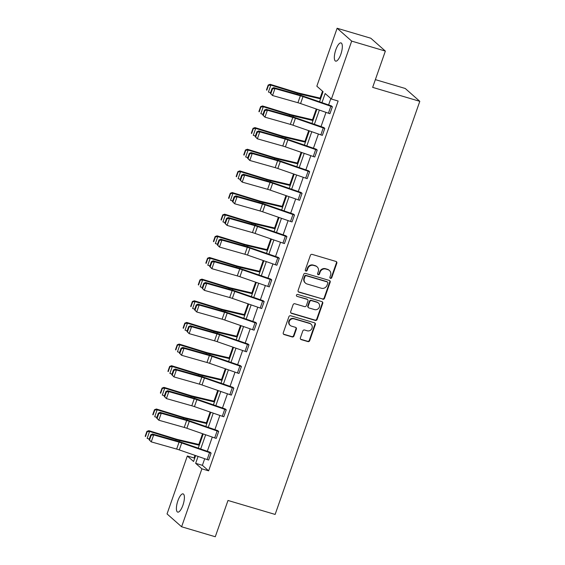 <?xml version="1.0" encoding="UTF-8"?>
<svg xmlns="http://www.w3.org/2000/svg" width="565" height="565" viewBox="0 0 565 565"><rect width="100%" height="100%" fill="white"/><g stroke="black" fill="none" stroke-linecap="round" stroke-linejoin="round"><path stroke-width="0.85" d="M330.497 278.347A1.017 0.953 131.4 0 0 331.754 277.669L336.825 263.198A1.455 1.363 131.4 0 0 335.977 261.447L312.177 254.391A1.455 1.363 131.4 0 0 310.383 255.366L305.312 269.837A1.017 0.953 131.4 0 0 305.905 271.066A1.017 0.953 131.4 0 0 307.162 270.388L307.819 268.509A4.661 4.365 131.4 0 1 313.575 265.409L315.56 265.995A4.661 4.365 131.4 0 1 318.264 271.61L317.608 273.481A1.017 0.953 131.4 0 0 318.201 274.71A1.017 0.953 131.4 0 0 319.458 274.025L320.115 272.153A4.661 4.365 131.4 0 1 325.871 269.053L327.855 269.639A4.661 4.365 131.4 0 1 330.56 275.247L329.904 277.125A1.017 0.953 131.4 0 0 330.497 278.347M329.981 277.959A1.017 0.953 131.4 0 0 331.358 277.323L336.429 262.852A1.455 1.363 131.4 0 0 336.253 261.56M305.39 270.67A1.017 0.953 131.4 0 0 306.767 270.035L307.424 268.163L307.819 268.509M317.685 274.315A1.017 0.953 131.4 0 0 319.063 273.679L319.719 271.807L320.115 272.153M177.883 500.781A9.506 3.079 106.5 0 1 183.102 493.888A9.506 3.079 106.5 0 1 182.919 505.223A9.506 3.079 106.5 0 1 177.7 512.116A9.506 3.079 106.5 0 1 177.883 500.781M335.815 49.798A9.506 3.079 106.5 0 1 341.034 42.912A9.506 3.079 106.5 0 1 340.85 54.247A9.506 3.079 106.5 0 1 335.631 61.133A9.506 3.079 106.5 0 1 335.815 49.798M300.382 337.87A1.455 1.363 131.4 0 0 301.23 339.622L307.911 341.599A1.455 1.363 131.4 0 0 309.705 340.631L315.334 324.557A1.455 1.363 131.4 0 0 314.493 322.806L290.693 315.757A1.455 1.363 131.4 0 0 288.892 316.725L283.263 332.799A1.455 1.363 131.4 0 0 284.11 334.551L292.176 336.938A1.455 1.363 131.4 0 0 293.97 335.97L296.385 329.091A1.455 1.363 131.4 0 0 295.537 327.34L291.54 326.153A3.898 3.644 131.4 0 1 289.612 320.743A3.898 3.644 131.4 0 1 294.09 318.865L309.754 323.505A3.898 3.644 131.4 0 1 311.682 328.922A3.898 3.644 131.4 0 1 307.205 330.793L304.591 330.024A1.455 1.363 131.4 0 0 302.791 330.991L300.382 337.87M319.536 101.799L323.074 91.692L316.838 86.184L337.121 28.25L370.802 38.229L385.358 51.083L372.653 87.37L419.802 101.333L275.134 514.433L227.992 500.463L215.279 536.75L181.605 526.771L167.042 513.917L187.333 455.983L193.569 461.492L195.638 455.581M385.358 51.083L351.684 41.104L331.401 99.037L325.158 93.529L321.972 102.639M204.707 458.724L202.39 465.327L208.633 470.836L338.131 101.029L331.401 99.037M208.633 470.836L201.896 468.837L181.605 526.771M322.742 299.245A1.455 1.363 131.4 0 0 324.543 298.271L330.172 282.203A1.455 1.363 131.4 0 0 329.324 280.445L305.524 273.396A1.455 1.363 131.4 0 0 303.723 274.364L298.094 290.438A1.455 1.363 131.4 0 0 298.942 292.19L322.347 298.892A1.455 1.363 131.4 0 0 324.148 297.925L329.776 281.85A1.455 1.363 131.4 0 0 329.6 280.565M322.749 303.377L317.12 319.451A1.455 1.363 131.4 0 1 315.327 320.426L291.526 313.37A1.455 1.363 131.4 0 1 290.678 311.619L293.087 304.74A1.455 1.363 131.4 0 1 294.888 303.765L304.542 306.626A1.455 1.363 131.4 0 0 306.336 305.658L307.939 301.096A1.455 1.363 131.4 0 0 307.092 299.344L297.042 296.364A1.017 0.953 131.4 0 1 296.54 294.951A1.017 0.953 131.4 0 1 297.713 294.457L321.909 301.625A1.455 1.363 131.4 0 1 322.749 303.377L322.361 303.031L316.732 319.105L317.12 319.451M337.121 28.25L351.684 41.104M419.802 101.333L405.239 88.479L375.365 79.63M322.516 91.198L320.101 98.098M316.28 109.003L312.516 119.745M308.702 130.649L304.938 141.391M301.117 152.296L297.352 163.038M293.539 173.942L289.774 184.684M285.954 195.589L282.196 206.331M278.376 217.235L274.611 227.978M270.797 238.882L267.033 249.624M263.212 260.529L259.455 271.278M255.634 282.182L251.87 292.924M248.056 303.829L244.292 314.571M240.471 325.475L236.714 336.217M232.893 347.122L229.129 357.864M225.308 368.768L221.551 379.511M217.73 390.415L213.965 401.157M210.152 412.062L206.387 422.804M202.567 433.708L198.809 444.45M194.989 455.355L194.07 457.982L194.628 458.476M194.07 457.982L187.333 455.983M198.075 456.428L195.66 463.335L201.896 468.837M319.366 110.076L314.387 124.286M311.788 131.723L306.809 145.932M304.203 153.369L299.231 167.586M296.625 175.016L291.646 189.233M289.047 196.662L284.068 210.879M281.462 218.309L276.483 232.526M273.884 239.956L268.905 254.172M266.306 261.602L261.327 275.819M258.721 283.249L253.742 297.465M251.143 304.895L246.163 319.112M243.557 326.542L238.585 340.759M235.979 348.188L231 362.405M228.401 369.835L223.422 384.052M220.816 391.481L215.837 405.698M213.238 413.135L208.259 427.345M205.66 434.782L200.681 448.991M198.244 448.151L203.223 433.934M205.822 426.504L210.802 412.288M213.408 404.858L218.387 390.641M220.986 383.211L225.965 368.994M228.564 361.565L233.543 347.348M236.149 339.911L241.128 325.701M243.727 318.264L248.706 304.055M251.312 296.618L256.284 282.408M258.89 274.971L263.869 260.762M266.468 253.325L271.447 239.108M274.053 231.678L279.025 217.461M281.631 210.032L286.61 195.815M289.209 188.385L294.188 174.168M296.795 166.739L301.774 152.522M304.373 145.092L309.352 130.875M311.951 123.445L316.93 109.229M202.39 465.327L195.66 463.335M330.836 98.543L328.597 104.942M325.998 112.371L321.019 126.588M318.413 134.018L313.434 148.235M310.835 155.665L305.856 169.881M303.257 177.311L298.278 191.528M295.672 198.958L290.693 213.174M288.094 220.604L283.114 234.821M280.508 242.258L275.536 256.468M272.93 263.904L267.951 278.114M265.352 285.551L260.373 299.761M257.767 307.198L252.795 321.407M250.189 328.844L245.21 343.054M242.611 350.491L237.632 364.707M235.026 372.137L230.047 386.354M227.448 393.784L222.469 408.001M219.87 415.43L214.891 429.647M212.285 437.077L207.306 451.294M211.098 453.123L211.07 453.116A5.198 0.735 -160.7 0 1 209.559 452.629L181.711 442.974A7.423 1.045 19.3 0 0 179.07 442.134L153.673 434.93L152.451 433.991L177.848 441.194A11.138 1.568 -160.7 0 1 181.81 442.452L210.116 452.254L211.098 453.123L208.64 460.051A5.198 0.735 -160.7 0 1 207.129 459.564L179.282 449.909A7.423 1.045 19.3 0 0 176.64 449.076L151.243 441.872L149.04 439.69L149.534 440.064L151.229 435.205L150.742 434.831L149.04 439.69M218.676 431.476L218.655 431.469A5.198 0.735 -160.7 0 1 217.137 430.982L189.296 421.328A7.423 1.045 19.3 0 0 186.655 420.487L161.251 413.283L160.029 412.344L185.426 419.548A11.138 1.568 -160.7 0 1 189.388 420.805L217.695 430.608L218.676 431.476L216.226 438.405A5.198 0.735 -160.7 0 1 214.707 437.917L186.867 428.263A7.423 1.045 19.3 0 0 184.225 427.43L158.822 420.226L156.625 418.043L157.112 418.418L158.814 413.559L158.32 413.185L156.625 418.043M223.804 416.758L226.233 409.823A5.198 0.735 -160.7 0 1 224.722 409.335L196.874 399.674A7.423 1.045 19.3 0 0 194.233 398.841L168.836 391.637L167.607 390.698L193.011 397.901A11.138 1.568 -160.7 0 1 196.973 399.158L225.251 408.954L226.261 409.83L223.804 416.758A5.198 0.735 -160.7 0 1 222.292 416.271L194.445 406.616A7.423 1.045 19.3 0 0 191.803 405.783L166.407 398.579L164.203 396.397L164.69 396.771L166.393 391.912L165.905 391.538L164.203 396.397M233.839 388.183L233.811 388.169A5.198 0.735 -160.7 0 1 232.3 387.689L204.452 378.027A7.423 1.045 19.3 0 0 201.811 377.194L176.414 369.99L175.192 369.051L200.589 376.255A11.138 1.568 -160.7 0 1 204.551 377.512L232.858 387.315L233.839 388.183L231.382 395.112A5.198 0.735 -160.7 0 1 229.87 394.624L202.023 384.97A7.423 1.045 19.3 0 0 199.381 384.129L173.985 376.926L171.781 374.743L172.276 375.125L173.971 370.266L173.483 369.891L171.781 374.743M241.417 366.537L241.396 366.523A5.198 0.735 -160.7 0 1 239.878 366.035L212.037 356.381A7.423 1.045 19.3 0 0 209.396 355.547L183.999 348.344L182.77 347.404L208.167 354.608A11.138 1.568 -160.7 0 1 212.136 355.865L240.436 365.668L241.417 366.537L238.967 373.465A5.198 0.735 -160.7 0 1 237.448 372.978L209.608 363.323A7.423 1.045 19.3 0 0 206.967 362.483L181.563 355.279L179.366 353.097L179.854 353.478L181.556 348.619L181.068 348.245L179.366 353.097M249.003 344.89L248.974 344.876A5.198 0.735 -160.7 0 1 247.463 344.389L219.615 334.734A7.423 1.045 19.3 0 0 216.974 333.901L191.577 326.697L190.356 325.758L215.752 332.962A11.138 1.568 -160.7 0 1 219.714 334.219L248.021 344.021L249.003 344.89L246.545 351.818A5.198 0.735 -160.7 0 1 245.033 351.331L217.186 341.677A7.423 1.045 19.3 0 0 214.545 340.836L189.148 333.632L186.944 331.45L187.432 331.832L189.134 326.973L188.646 326.598L186.944 331.45M256.581 323.237L256.552 323.229A5.198 0.735 -160.7 0 1 255.041 322.742L227.201 313.088A7.423 1.045 19.3 0 0 224.552 312.254L199.155 305.051L197.934 304.111L223.33 311.315A11.138 1.568 -160.7 0 1 227.292 312.572L255.599 322.368L256.581 323.237L254.123 330.172A5.198 0.735 -160.7 0 1 252.612 329.685L224.771 320.03A7.423 1.045 19.3 0 0 222.123 319.19L196.726 311.986L194.522 309.804L195.017 310.178L196.719 305.326L196.225 304.952L194.522 309.804M264.166 301.59L264.137 301.583A5.198 0.735 -160.7 0 1 262.626 301.096L234.779 291.441A7.423 1.045 19.3 0 0 232.137 290.608L206.741 283.404L205.512 282.465L230.908 289.668A11.138 1.568 -160.7 0 1 234.878 290.919L263.177 300.721L264.166 301.59L261.708 308.525A5.198 0.735 -160.7 0 1 260.197 308.038L232.349 298.384A7.423 1.045 19.3 0 0 229.708 297.543L204.311 290.339L202.108 288.157L202.595 288.531L204.297 283.679L203.81 283.305L202.108 288.157M271.744 279.943L271.716 279.936A5.198 0.735 -160.7 0 1 270.204 279.449L242.357 269.795A7.423 1.045 19.3 0 0 239.715 268.961L214.319 261.757L213.097 260.818L238.494 268.022A11.138 1.568 -160.7 0 1 242.456 269.272L270.762 279.075L271.744 279.943L269.286 286.879A5.198 0.735 -160.7 0 1 267.775 286.391L239.927 276.73A7.423 1.045 19.3 0 0 237.286 275.897L211.889 268.693L209.686 266.511L210.173 266.885L211.875 262.033L211.388 261.659L209.686 266.511M279.322 258.297L279.294 258.29A5.198 0.735 -160.7 0 1 277.782 257.802L249.942 248.148A7.423 1.045 19.3 0 0 247.301 247.315L221.897 240.111L220.675 239.172L246.072 246.375A11.138 1.568 -160.7 0 1 250.034 247.625L278.34 257.428L279.322 258.297L276.864 265.232A5.198 0.735 -160.7 0 1 275.353 264.745L247.512 255.083A7.423 1.045 19.3 0 0 244.871 254.25L219.467 247.046L217.271 244.864L217.758 245.238L219.46 240.386L218.966 240.005L217.271 244.864M286.907 236.65L286.879 236.643A5.198 0.735 -160.7 0 1 285.367 236.156L257.52 226.501A7.423 1.045 19.3 0 0 254.879 225.668L229.482 218.464L228.253 217.525L253.657 224.729A11.138 1.568 -160.7 0 1 257.619 225.979L285.918 235.782L286.907 236.65L284.449 243.579A5.198 0.735 -160.7 0 1 282.938 243.091L255.09 233.437A7.423 1.045 19.3 0 0 252.449 232.603L227.052 225.4L224.849 223.217L225.336 223.592L227.038 218.74L226.551 218.358L224.849 223.217M294.485 215.004L294.457 214.997A5.198 0.735 -160.7 0 1 292.945 214.509L265.098 204.855A7.423 1.045 19.3 0 0 262.457 204.022L237.06 196.818L235.838 195.878L261.235 203.082A11.138 1.568 -160.7 0 1 265.197 204.332L293.503 214.135L294.485 215.004L292.027 221.932A5.198 0.735 -160.7 0 1 290.516 221.445L262.669 211.79A7.423 1.045 19.3 0 0 260.027 210.957L234.63 203.753L232.427 201.571L232.921 201.945L234.616 197.086L234.129 196.712L232.427 201.571M302.063 193.357L302.042 193.35A5.198 0.735 -160.7 0 1 300.524 192.863L272.683 183.208A7.423 1.045 19.3 0 0 270.042 182.375L244.638 175.171L243.416 174.232L268.813 181.436A11.138 1.568 -160.7 0 1 272.775 182.686L301.081 192.488L302.063 193.357L299.612 200.285A5.198 0.735 -160.7 0 1 298.094 199.798L270.254 190.144A7.423 1.045 19.3 0 0 267.612 189.31L242.208 182.107L240.012 179.924L240.499 180.299L242.201 175.44L241.707 175.065L240.012 179.924M309.648 171.711L309.62 171.704A5.198 0.735 -160.7 0 1 308.109 171.216L280.261 161.562A7.423 1.045 19.3 0 0 277.62 160.721L252.223 153.525L250.994 152.585L276.398 159.789A11.138 1.568 -160.7 0 1 280.36 161.039L308.66 170.842L309.648 171.711L307.19 178.639A5.198 0.735 -160.7 0 1 305.679 178.152L277.832 168.497A7.423 1.045 19.3 0 0 275.19 167.664L249.794 160.46L247.59 158.278L248.077 158.652L249.779 153.793L249.292 153.419L247.59 158.278M317.226 150.064L317.198 150.057A5.198 0.735 -160.7 0 1 315.687 149.57L287.846 139.915A7.423 1.045 19.3 0 0 285.198 139.075L259.801 131.871L258.579 130.939L283.976 138.143A11.138 1.568 -160.7 0 1 287.938 139.393L316.245 149.195L317.226 150.064L314.769 156.992A5.198 0.735 -160.7 0 1 313.257 156.505L285.41 146.851A7.423 1.045 19.3 0 0 282.768 146.017L257.372 138.813L255.168 136.631L255.663 137.005L257.365 132.146L256.87 131.772L255.168 136.631M324.811 128.417L324.783 128.41A5.198 0.735 -160.7 0 1 323.265 127.923L295.424 118.269A7.423 1.045 19.3 0 0 292.783 117.428L267.386 110.224L266.157 109.292L291.554 116.496A11.138 1.568 -160.7 0 1 295.523 117.746L323.823 127.549L324.811 128.417L322.354 135.346A5.198 0.735 -160.7 0 1 320.835 134.858L292.995 125.204A7.423 1.045 19.3 0 0 290.353 124.371L264.957 117.167L262.753 114.985L263.241 115.359L264.943 110.5L264.455 110.126L262.753 114.985M332.389 106.771L332.361 106.764A5.198 0.735 -160.7 0 1 330.85 106.276L303.002 96.622A7.423 1.045 19.3 0 0 300.361 95.782L274.964 88.578L273.743 87.639L299.139 94.842A11.138 1.568 -160.7 0 1 303.101 96.099L331.408 105.902L332.389 106.771L329.932 113.699A5.198 0.735 -160.7 0 1 328.42 113.212L300.573 103.557A7.423 1.045 19.3 0 0 297.932 102.724L272.535 95.52L270.331 93.338L270.819 93.712L272.521 88.853L272.033 88.479L270.331 93.338M329.416 270.501L329.021 270.155A4.661 4.365 131.4 0 0 327.46 269.293L327.855 269.639M319.719 271.807A4.661 4.365 131.4 0 1 325.475 268.7L327.46 269.293M317.12 266.857L316.725 266.511A4.661 4.365 131.4 0 0 315.164 265.649L315.56 265.995M307.424 268.163A4.661 4.365 131.4 0 1 313.18 265.063L315.164 265.649M298.278 291.731A1.455 1.363 131.4 0 0 298.546 291.844L322.347 298.892M327.792 283.15A1.017 0.953 131.4 0 0 327.199 281.921L306.315 275.734A1.017 0.953 131.4 0 0 305.051 276.412L304.358 278.39A4.661 4.365 131.4 0 0 307.063 283.997L321.344 288.228A4.661 4.365 131.4 0 0 327.1 285.127L327.792 283.15M327.545 282.112L327.149 281.766A1.017 0.953 131.4 0 0 326.81 281.575L327.199 281.921M305.503 283.136L305.114 282.79A4.661 4.365 131.4 0 1 303.97 278.037L304.655 276.066A1.017 0.953 131.4 0 1 305.919 275.388L326.81 281.575M290.862 312.904A1.455 1.363 131.4 0 0 291.13 313.024L314.931 320.072A1.455 1.363 131.4 0 0 316.732 319.105M307.579 299.612L307.183 299.266A1.455 1.363 131.4 0 0 306.696 298.991L297.042 296.364M314.557 309.599A3.898 3.644 131.4 0 0 318.413 303.031A3.898 3.644 131.4 0 0 317.106 302.31L311.59 300.672A1.455 1.363 131.4 0 0 309.79 301.646L308.193 306.209A1.455 1.363 131.4 0 0 309.034 307.96L314.557 309.599M318.413 303.031L318.017 302.685A3.898 3.644 131.4 0 0 316.711 301.964L317.106 302.31M308.547 307.692L308.151 307.346A1.455 1.363 131.4 0 1 307.798 305.856L309.394 301.293A1.455 1.363 131.4 0 1 311.195 300.326L316.711 301.964M322.361 303.031A1.455 1.363 131.4 0 0 322.177 301.745M311.061 324.225L310.665 323.879A3.898 3.644 131.4 0 0 309.366 323.159L309.754 323.505M290.233 325.433L289.838 325.087A3.898 3.644 131.4 0 1 293.694 318.519L309.366 323.159M283.439 334.085A1.455 1.363 131.4 0 0 283.715 334.205L291.78 336.592A1.455 1.363 131.4 0 0 293.581 335.624L295.989 328.745A1.455 1.363 131.4 0 0 295.806 327.453M300.566 339.162A1.455 1.363 131.4 0 0 300.834 339.275L307.515 341.253A1.455 1.363 131.4 0 0 309.316 340.285L314.938 324.211A1.455 1.363 131.4 0 0 314.762 322.919M320.772 98.261L299.076 93.154A7.423 1.045 -160.7 0 1 296.611 92.476L270.119 84.305L270.854 85.096L297.352 93.267A11.138 1.568 19.3 0 0 301.046 94.284L320.56 98.875M268.488 85.35L268.191 85.033L266.489 89.892L266.786 90.209L268.488 85.35L270.854 85.096L268.424 92.038L270.557 92.695M268.191 85.033L270.119 84.305M272.521 88.853L274.964 88.578L272.535 95.52L270.819 93.712M273.743 87.639L272.033 88.479M313.194 119.907L291.498 114.801A7.423 1.045 -160.7 0 1 289.033 114.123L262.534 105.952L263.276 106.743L289.774 114.914A11.138 1.568 19.3 0 0 293.468 115.931L312.975 120.522M260.91 106.997L260.613 106.679L258.911 111.538L259.208 111.856L260.91 106.997L263.276 106.743L260.846 113.685L262.979 114.342M260.613 106.679L262.534 105.952M305.616 141.554L283.913 136.447A7.423 1.045 -160.7 0 1 281.455 135.77L254.956 127.598L255.698 128.389L282.189 136.561A11.138 1.568 19.3 0 0 285.883 137.578L305.397 142.168M253.325 128.643L253.028 128.326L251.333 133.185L251.623 133.502L253.325 128.643L255.698 128.389L253.268 135.332L255.394 135.988M253.028 128.326L254.956 127.598M264.943 110.5L267.386 110.224L264.957 117.167L263.241 115.359M266.157 109.292L264.455 110.126M257.365 132.146L259.801 131.871L257.372 138.813L255.663 137.005M258.579 130.939L256.87 131.772M298.03 163.2L276.334 158.094A7.423 1.045 -160.7 0 1 273.87 157.416L247.378 149.245L248.113 150.036L274.611 158.207A11.138 1.568 19.3 0 0 278.305 159.224L297.819 163.815M245.747 150.29L245.45 149.972L243.748 154.831L244.045 155.149L245.747 150.29L248.113 150.036L245.683 156.978L247.816 157.635M245.45 149.972L247.378 149.245M249.779 153.793L252.223 153.525L249.794 160.46L248.077 158.652M250.994 152.585L249.292 153.419M290.452 184.847L268.756 179.741A7.423 1.045 -160.7 0 1 266.292 179.063L239.793 170.891L240.535 171.682L267.026 179.854A11.138 1.568 19.3 0 0 270.72 180.871L290.233 185.461M238.162 171.937L237.872 171.619L236.17 176.478L236.467 176.796L238.162 171.937L240.535 171.682L238.105 178.625L240.238 179.282M237.872 171.619L239.793 170.891M242.201 175.44L244.638 175.171L242.208 182.107L240.499 180.299M243.416 174.232L241.707 175.065M282.874 206.493L261.171 201.387A7.423 1.045 -160.7 0 1 258.706 200.709L232.215 192.538L232.957 193.329L259.448 201.507A11.138 1.568 19.3 0 0 263.142 202.517L282.655 207.108M230.584 193.583L230.287 193.265L228.585 198.124L228.882 198.442L230.584 193.583L232.957 193.329L230.527 200.271L232.653 200.928M230.287 193.265L232.215 192.538M234.616 197.086L237.06 196.818L234.63 203.753L232.921 201.945M235.838 195.878L234.129 196.712M275.289 228.14L253.593 223.034A7.423 1.045 -160.7 0 1 251.128 222.356L224.637 214.184L225.371 214.982L251.87 223.154A11.138 1.568 19.3 0 0 255.564 224.164L275.077 228.754M223.006 215.23L222.709 214.912L221.007 219.771L221.303 220.089L223.006 215.23L225.371 214.982L222.942 221.918L225.075 222.575M222.709 214.912L224.637 214.184M227.038 218.74L229.482 218.464L227.052 225.4L225.336 223.592M228.253 217.525L226.551 218.358M267.711 249.787L246.008 244.68A7.423 1.045 -160.7 0 1 243.55 244.002L217.052 235.831L217.793 236.629L244.285 244.8A11.138 1.568 19.3 0 0 247.979 245.81L267.492 250.408M215.42 236.876L215.124 236.558L213.429 241.417L213.718 241.735L215.42 236.876L217.793 236.629L215.364 243.564L217.49 244.221M215.124 236.558L217.052 235.831M219.46 240.386L221.897 240.111L219.467 247.046L217.758 245.238M220.675 239.172L218.966 240.005M260.126 271.433L238.43 266.327A7.423 1.045 -160.7 0 1 235.965 265.649L209.474 257.478L210.208 258.276L236.707 266.447A11.138 1.568 19.3 0 0 240.4 267.457L259.914 272.055M207.842 258.523L207.546 258.205L205.844 263.064L206.14 263.382L207.842 258.523L210.208 258.276L207.779 265.211L209.912 265.868M207.546 258.205L209.474 257.478M211.875 262.033L214.319 261.757L211.889 268.693L210.173 266.885M213.097 260.818L211.388 261.659M252.548 293.08L230.852 287.973A7.423 1.045 -160.7 0 1 228.387 287.295L201.896 279.124L202.63 279.922L229.129 288.094A11.138 1.568 19.3 0 0 232.822 289.111L252.329 293.701M200.264 280.169L199.968 279.852L198.266 284.711L198.562 285.028L200.264 280.169L202.63 279.922L200.201 286.858L202.334 287.514M199.968 279.852L201.896 279.124M204.297 283.679L206.741 283.404L204.311 290.339L202.595 288.531M205.512 282.465L203.81 283.305M244.97 314.726L223.267 309.62A7.423 1.045 -160.7 0 1 220.809 308.942L194.311 300.771L195.052 301.569L221.544 309.74A11.138 1.568 19.3 0 0 225.237 310.757L244.751 315.348M192.679 301.823L192.382 301.505L190.688 306.357L190.977 306.675L192.679 301.823L195.052 301.569L192.623 308.504L194.748 309.161M192.382 301.505L194.311 300.771M196.719 305.326L199.155 305.051L196.726 311.986L195.017 310.178M197.934 304.111L196.225 304.952M237.385 336.373L215.689 331.267A7.423 1.045 -160.7 0 1 213.224 330.589L186.732 322.417L187.467 323.215L213.965 331.387A11.138 1.568 19.3 0 0 217.659 332.404L237.173 336.994M185.101 323.47L184.804 323.152L183.102 328.004L183.399 328.322L185.101 323.47L187.467 323.215L185.038 330.151L187.17 330.808M184.804 323.152L186.732 322.417M189.134 326.973L191.577 326.697L189.148 333.632L187.432 331.832M190.356 325.758L188.646 326.598M229.807 358.019L208.111 352.913A7.423 1.045 -160.7 0 1 205.646 352.235L179.147 344.064L179.889 344.862L206.38 353.033A11.138 1.568 19.3 0 0 210.074 354.05L229.588 358.641M177.516 345.116L177.226 344.798L175.524 349.65L175.821 349.968L177.516 345.116L179.889 344.862L177.459 351.797L179.592 352.454M177.226 344.798L179.147 344.064M181.556 348.619L183.999 348.344L181.563 355.279L179.854 353.478M182.77 347.404L181.068 348.245M222.229 379.666L200.526 374.56A7.423 1.045 -160.7 0 1 198.068 373.889L171.569 365.717L172.311 366.508L198.802 374.68A11.138 1.568 19.3 0 0 202.496 375.697L222.01 380.287M169.938 366.763L169.641 366.445L167.939 371.297L168.236 371.615L169.938 366.763L172.311 366.508L169.881 373.444L172.007 374.101M169.641 366.445L171.569 365.717M173.971 370.266L176.414 369.99L173.985 376.926L172.276 375.125M175.192 369.051L173.483 369.891M214.644 401.312L192.947 396.206A7.423 1.045 -160.7 0 1 190.483 395.535L163.991 387.364L164.726 388.155L191.224 396.326A11.138 1.568 19.3 0 0 194.918 397.343L214.432 401.934M162.36 388.409L162.063 388.091L160.361 392.943L160.658 393.261L162.36 388.409L164.726 388.155L162.296 395.09L164.429 395.747M162.063 388.091L163.991 387.364M166.393 391.912L168.836 391.637L166.407 398.579L164.69 396.771M167.607 390.698L165.905 391.538M207.065 422.959L185.362 417.86A7.423 1.045 -160.7 0 1 182.905 417.182L156.406 409.011L157.148 409.802L183.639 417.973A11.138 1.568 19.3 0 0 187.333 418.99L206.847 423.581M154.775 410.056L154.485 409.738L152.783 414.597L153.08 414.908L154.775 410.056L157.148 409.802L154.718 416.737L156.844 417.401M154.485 409.738L156.406 409.011M158.814 413.559L161.251 413.283L158.822 420.226L157.112 418.418M160.029 412.344L158.32 413.185M199.48 444.613L177.784 439.506A7.423 1.045 -160.7 0 1 175.32 438.828L148.828 430.657L149.563 431.448L176.061 439.619A11.138 1.568 19.3 0 0 179.755 440.636L199.268 445.227M147.197 431.702L146.9 431.385L145.198 436.244L145.495 436.561L147.197 431.702L149.563 431.448L147.133 438.391L149.266 439.047M146.9 431.385L148.828 430.657M151.229 435.205L153.673 434.93L151.243 441.872L149.534 440.064M152.451 433.991L150.742 434.831M331.358 277.323L331.754 277.669M306.767 270.035L307.162 270.388M319.063 273.679L319.458 274.025M325.475 268.7L325.871 269.053M313.18 265.063L313.575 265.409M336.429 262.852L336.825 263.198M298.546 291.844L298.942 292.19M329.776 281.85L330.172 282.203M324.148 297.925L324.543 298.271M305.919 275.388L306.315 275.734M304.655 276.066L305.051 276.412M303.97 278.037L304.358 278.39M314.931 320.072L315.327 320.426M291.13 313.024L291.526 313.37M306.696 298.991L307.092 299.344M311.195 300.326L311.59 300.672M309.394 301.293L309.79 301.646M307.798 305.856L308.193 306.209M293.694 318.519L294.09 318.865M295.989 328.745L296.385 329.091M293.581 335.624L293.97 335.97M291.78 336.592L292.176 336.938M283.715 334.205L284.11 334.551M314.938 324.211L315.334 324.557M309.316 340.285L309.705 340.631M307.515 341.253L307.911 341.599M300.834 339.275L301.23 339.622M297.352 93.267L297.013 94.242M301.046 94.284L300.686 95.308M329.932 113.699L332.361 106.764M300.573 103.557L303.002 96.622M297.932 102.724L300.361 95.782M328.42 113.212L330.85 106.276M289.774 114.914L289.428 115.889M293.468 115.931L293.108 116.955M282.189 136.561L281.85 137.535M285.883 137.578L285.523 138.602M322.354 135.346L324.783 128.41M292.995 125.204L295.424 118.269M290.353 124.371L292.783 117.428M320.835 134.858L323.265 127.923M314.769 156.992L317.198 150.057M285.41 146.851L287.846 139.915M282.768 146.017L285.198 139.075M313.257 156.505L315.687 149.57M274.611 158.207L274.272 159.182M278.305 159.224L277.945 160.248M307.19 178.639L309.62 171.704M277.832 168.497L280.261 161.562M275.19 167.664L277.62 160.721M305.679 178.152L308.109 171.216M267.026 179.854L266.687 180.828M270.72 180.871L270.367 181.895M299.612 200.285L302.042 193.35M270.254 190.144L272.683 183.208M267.612 189.31L270.042 182.375M298.094 199.798L300.524 192.863M259.448 201.507L259.109 202.475M263.142 202.517L262.781 203.541M292.027 221.932L294.457 214.997M262.669 211.79L265.098 204.855M260.027 210.957L262.457 204.022M290.516 221.445L292.945 214.509M251.87 223.154L251.524 224.121M255.564 224.164L255.203 225.188M284.449 243.579L286.879 236.643M255.09 233.437L257.52 226.501M252.449 232.603L254.879 225.668M282.938 243.091L285.367 236.156M244.285 244.8L243.946 245.768M247.979 245.81L247.625 246.834M276.864 265.232L279.294 258.29M247.512 255.083L249.942 248.148M244.871 254.25L247.301 247.315M275.353 264.745L277.782 257.802M236.707 266.447L236.368 267.422M240.4 267.457L240.04 268.481M269.286 286.879L271.716 279.936M239.927 276.73L242.357 269.795M237.286 275.897L239.715 268.961M267.775 286.391L270.204 279.449M229.129 288.094L228.783 289.068M232.822 289.111L232.462 290.128M261.708 308.525L264.137 301.583M232.349 298.384L234.779 291.441M229.708 297.543L232.137 290.608M260.197 308.038L262.626 301.096M221.544 309.74L221.205 310.715M225.237 310.757L224.884 311.774M254.123 330.172L256.552 323.229M224.771 320.03L227.201 313.088M222.123 319.19L224.552 312.254M252.612 329.685L255.041 322.742M213.965 331.387L213.627 332.361M217.659 332.404L217.299 333.421M246.545 351.818L248.974 344.876M217.186 341.677L219.615 334.734M214.545 340.836L216.974 333.901M245.033 351.331L247.463 344.389M206.38 353.033L206.041 354.008M210.074 354.05L209.721 355.067M238.967 373.465L241.396 366.523M209.608 363.323L212.037 356.381M206.967 362.483L209.396 355.547M237.448 372.978L239.878 366.035M198.802 374.68L198.463 375.654M202.496 375.697L202.136 376.714M231.382 395.112L233.811 388.169M202.023 384.97L204.452 378.027M199.381 384.129L201.811 377.194M229.87 394.624L232.3 387.689M191.224 396.326L190.878 397.301M194.918 397.343L194.558 398.36M194.445 406.616L196.874 399.674M191.803 405.783L194.233 398.841M222.292 416.271L224.722 409.335M183.639 417.973L183.3 418.948M187.333 418.99L186.98 420.014M216.226 438.405L218.655 431.469M186.867 428.263L189.296 421.328M184.225 427.43L186.655 420.487M214.707 437.917L217.137 430.982M176.061 439.619L175.722 440.594M179.755 440.636L179.395 441.661M208.64 460.051L211.07 453.116M179.282 449.909L181.711 442.974M176.64 449.076L179.07 442.134M207.129 459.564L209.559 452.629"/></g></svg>
